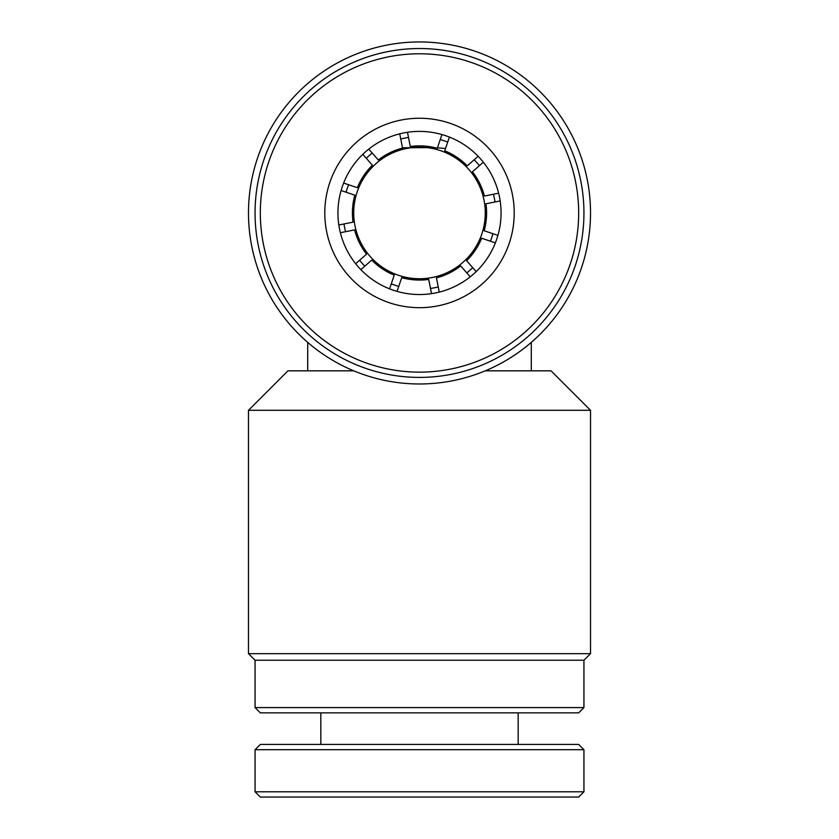 <?xml version="1.0" encoding="UTF-8"?>
<svg xmlns="http://www.w3.org/2000/svg" width="839" height="839" viewBox="0 0 839 839"><rect width="100%" height="100%" fill="white"/><g stroke="black" fill="none" stroke-linecap="round" stroke-linejoin="round"><path stroke-width="1.26" d="M590.52 653.665L583.934 660.241L255.066 660.241L248.48 653.665L590.52 653.665L590.52 410.292L248.48 410.292L287.945 370.828L307.703 370.828L307.703 342.375M419.5 41.95A171.02 171.02 0 0 1 590.52 212.97A171.02 171.02 0 0 1 419.5 383.979A171.02 171.02 0 0 1 248.48 212.97A171.02 171.02 0 0 1 419.5 41.95M578.679 712.856L260.321 712.856L255.066 707.592L583.934 707.592L578.679 712.856M255.066 660.241L255.066 707.592M583.934 660.241L583.934 707.592M485.278 370.828L551.055 370.828L590.52 410.292M353.722 370.828L307.703 370.828M419.5 278.737A65.778 65.778 0 0 1 353.722 212.97A65.778 65.778 0 0 1 419.5 147.192A65.778 65.778 0 0 1 485.278 212.97A65.778 65.778 0 0 1 419.5 278.737M248.48 653.665L248.48 410.292M402.5 147.737L434.77 147.633M437.444 147.8L445.551 148.493M531.297 370.828L531.297 342.375M578.679 797.05L260.321 797.05L255.066 791.785L583.934 791.785L578.679 797.05M255.066 749.688L260.321 744.434L578.679 744.434L583.934 749.688L255.066 749.688L255.066 791.785M495 201.968A76.297 76.297 0 0 0 493.458 194.228M479.384 165.692A76.297 76.297 0 0 0 474.182 159.756M447.732 142.085A76.297 76.297 0 0 0 440.255 139.547M408.499 137.46A76.297 76.297 0 0 0 400.759 139.001M372.222 153.076A76.297 76.297 0 0 0 366.286 158.277M348.615 184.737A76.297 76.297 0 0 0 346.077 192.215M344 223.961A76.297 76.297 0 0 0 345.542 231.7M359.616 260.237A76.297 76.297 0 0 0 364.818 266.173M391.268 283.855A76.297 76.297 0 0 0 398.745 286.393M430.501 288.469A76.297 76.297 0 0 0 438.241 286.928M466.778 272.853A76.297 76.297 0 0 0 472.714 267.651M490.385 241.192A76.297 76.297 0 0 0 492.923 233.724M439.269 292.098L436.437 277.887A67.089 67.089 0 0 0 460.695 265.921L470.249 276.818M476.185 271.616L466.631 260.719A67.089 67.089 0 0 0 481.649 238.234L495.377 242.891M397.057 291.374L401.713 277.657A67.089 67.089 0 0 0 428.698 279.418L431.529 293.64M500.17 200.941L485.959 203.772A67.089 67.089 0 0 1 484.187 230.756L497.915 235.413M498.628 193.201L484.418 196.022A67.089 67.089 0 0 0 472.451 171.775L483.348 162.221M389.579 288.836L394.236 275.119A67.089 67.089 0 0 1 371.75 260.09L360.854 269.644M449.421 137.093L444.764 150.81A67.089 67.089 0 0 1 467.25 165.839L478.146 156.285M441.943 134.555L437.287 148.272A67.089 67.089 0 0 0 410.302 146.51L407.471 132.3M340.372 232.728L354.582 229.907A67.089 67.089 0 0 0 366.549 254.165L355.652 263.719M338.83 224.988L353.041 222.167A67.089 67.089 0 0 1 354.813 195.172L341.085 190.516M368.751 149.111L378.305 160.008A67.089 67.089 0 0 1 402.563 148.052L399.731 133.831M362.815 154.324L372.369 165.22A67.089 67.089 0 0 0 357.351 187.705L343.623 183.049M386.055 287.358A81.561 81.561 0 0 1 345.112 179.525A81.561 81.561 0 0 1 452.945 138.571A81.561 81.561 0 0 1 493.888 246.404A81.561 81.561 0 0 1 386.055 287.358M380.665 299.355A94.713 94.713 0 0 1 333.114 174.134A94.713 94.713 0 0 1 458.335 126.574A94.713 94.713 0 0 1 505.886 251.805A94.713 94.713 0 0 1 380.665 299.355M354.236 358.148A159.179 159.179 0 0 0 564.678 278.233A159.179 159.179 0 0 0 484.764 67.781A159.179 159.179 0 0 0 274.322 147.706A159.179 159.179 0 0 0 354.236 358.148M352.076 362.951A164.434 164.434 0 0 0 569.482 280.383A164.434 164.434 0 0 0 486.924 62.988A164.434 164.434 0 0 0 269.518 145.546A164.434 164.434 0 0 0 352.076 362.951M583.934 749.688L583.934 791.785M518.166 712.856L518.166 744.434M320.834 712.856L320.834 744.434"/></g></svg>
